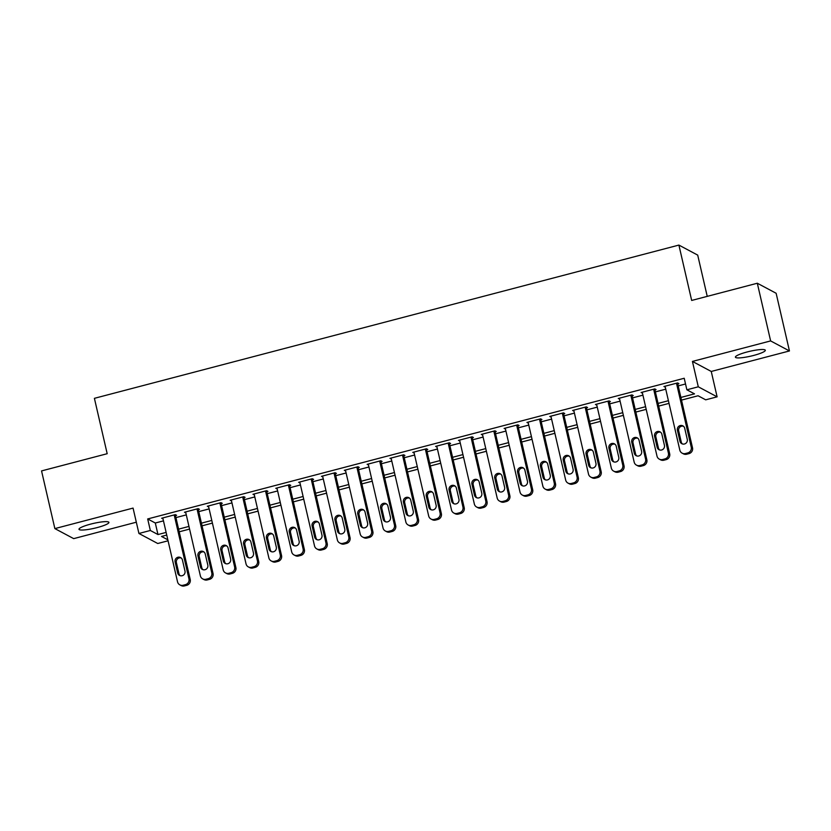 <?xml version="1.0" encoding="UTF-8"?>
<svg xmlns="http://www.w3.org/2000/svg" width="831" height="831" viewBox="0 0 831 831"><rect width="100%" height="100%" fill="white"/><g stroke="black" fill="none" stroke-linecap="round" stroke-linejoin="round"><path stroke-width="1.25" d="M97.206 527.571A15.353 2.462 167 0 0 108.913 522.377A15.353 2.462 167 0 0 90.704 524.101A15.353 2.462 167 0 0 78.997 529.285A15.353 2.462 167 0 0 97.206 527.571M753.613 355.45A15.353 2.462 167 0 0 765.32 350.267A15.353 2.462 167 0 0 747.1 351.98A15.353 2.462 167 0 0 735.404 357.174A15.353 2.462 167 0 0 753.613 355.45M168.059 540.794L157.745 543.505L138.922 533.471L150.338 530.479L157.973 534.551L166.127 532.411M707.233 296.366L697.708 255.107L678.896 245.083L94.402 398.329L107.189 453.705L41.55 470.917L54.867 528.599L73.689 538.633L136.326 522.2M678.896 245.083L691.672 300.448L757.311 283.236L776.133 293.27L789.45 350.952L770.628 340.918L692.431 361.423L698.289 386.799L717.111 396.834L705.696 399.825L698.071 395.764L681.503 400.106M692.431 361.423L711.253 371.457L789.45 350.952M711.253 371.457L717.111 396.834M757.311 283.236L770.628 340.918M175.466 515.604L176.608 515.303L175.341 514.628L161.64 518.222L163.001 518.866M198.297 509.611L199.44 509.32L198.173 508.634L184.472 512.228L185.832 512.883M221.129 503.628L222.272 503.326L220.994 502.651L207.303 506.245L208.664 506.9M243.961 497.644L245.103 497.343L243.826 496.668L230.135 500.262L231.496 500.906M266.793 491.651L267.935 491.36L266.658 490.674L252.967 494.268L254.328 494.923M289.624 485.668L290.767 485.366L289.489 484.691L275.799 488.285L277.159 488.94M312.456 479.684L313.599 479.383L312.321 478.708L298.63 482.302L299.991 482.956M335.288 473.691L336.43 473.4L335.153 472.714L321.462 476.308L322.823 476.963M358.119 467.708L359.262 467.406L357.984 466.731L344.294 470.325L345.654 470.98M380.951 461.724L382.094 461.423L380.816 460.748L367.125 464.342L368.486 464.996M403.783 455.731L404.926 455.44L403.648 454.754L389.947 458.348L391.318 459.003M426.615 449.748L427.757 449.446L426.48 448.771L412.778 452.365L414.15 453.02M449.446 443.764L450.589 443.463L449.311 442.788L435.61 446.382L436.981 447.036M472.278 437.781L473.421 437.48L472.143 436.794L458.442 440.388L459.803 441.043M495.11 431.788L496.252 431.486L494.975 430.811L481.274 434.405L482.634 435.06M517.942 425.804L519.084 425.503L517.806 424.828L504.105 428.422L505.466 429.076M540.773 419.821L541.916 419.52L540.638 418.834L526.937 422.428L528.298 423.083M563.605 413.828L564.737 413.526L563.47 412.851L549.769 416.445L551.13 417.1M586.437 407.844L587.569 407.543L586.302 406.868L572.601 410.462L573.961 411.116M609.268 401.861L610.401 401.56L609.133 400.885L595.432 404.468L596.793 405.123M632.1 395.868L633.232 395.566L631.965 394.891L618.264 398.485L619.625 399.14M654.921 389.884L656.064 389.583L654.797 388.908L641.096 392.502L642.456 393.156M680.88 397.436L694.508 393.863L686.873 389.801L684.214 378.261L147.679 518.949L155.304 523.011L163.458 520.871M175.933 517.599L186.289 514.888M198.765 511.616L209.121 508.904M221.586 505.632L231.953 502.911M244.418 499.649L254.785 496.928M267.25 493.656L277.616 490.944M290.081 487.672L300.448 484.951M312.913 481.689L323.28 478.968M335.745 475.696L346.112 472.984M358.577 469.712L368.943 466.991M381.408 463.729L391.775 461.008M404.24 457.736L414.607 455.024M427.072 451.752L437.438 449.031M449.903 445.769L460.27 443.048M472.735 439.776L483.102 437.064M495.567 433.792L505.934 431.071M518.399 427.809L528.765 425.088M541.23 421.816L551.597 419.104M564.062 415.832L574.429 413.111M586.894 409.849L597.26 407.128M609.725 403.856L620.092 401.144M632.557 397.872L642.924 395.151M655.389 391.889L665.756 389.168M678.221 385.896L685.533 383.984M677.753 383.901L678.896 383.6L677.629 382.925L663.927 386.508L665.288 387.163M138.922 533.471L133.064 508.094L54.867 528.599M147.679 518.949L150.338 530.479M686.873 389.801L698.289 386.799M166.74 535.081L161.526 536.442L167.831 539.807M669.028 403.378L658.671 406.089M646.196 409.361L635.84 412.072M623.375 415.344L613.008 418.066M600.543 421.338L590.176 424.049M577.711 427.321L567.344 430.032M554.879 433.304L544.513 436.026M532.048 439.298L521.681 442.009M509.216 445.281L498.849 447.992M486.384 451.264L476.018 453.986M463.553 457.247L453.186 459.969M440.721 463.241L430.354 465.952M417.889 469.224L407.522 471.946M395.057 475.207L384.691 477.929M372.226 481.201L361.859 483.912M349.394 487.184L339.027 489.906M326.562 493.167L316.195 495.889M303.731 499.161L293.364 501.872M280.899 505.144L270.532 507.866M258.067 511.127L247.7 513.849M235.235 517.121L224.869 519.832M212.404 523.104L202.037 525.826M189.572 529.087L179.205 531.809M178.592 529.139L188.959 526.418M201.424 523.156L211.791 520.435M224.256 517.162L234.622 514.451M247.087 511.179L257.454 508.458M269.919 505.196L280.286 502.475M292.751 499.202L303.118 496.491M315.583 493.219L325.949 490.498M338.414 487.236L348.781 484.515M361.246 481.242L371.602 478.531M384.078 475.259L394.434 472.548M406.91 469.276L417.266 466.555M429.741 463.283L440.098 460.571M452.573 457.299L462.929 454.588M475.405 451.316L485.761 448.595M498.236 445.323L508.593 442.611M521.068 439.339L531.425 436.628M543.9 433.356L554.256 430.635M566.721 427.373L577.088 424.651M589.553 421.379L599.92 418.668M612.385 415.396L622.751 412.675M635.216 409.413L645.583 406.691M658.048 403.419L668.415 400.708M155.304 523.011L157.973 534.551M664.977 386.238L665.205 387.194M642.145 392.222L642.373 393.177M619.313 398.205L619.542 399.16M596.481 404.198L596.71 405.154M573.65 410.182L573.878 411.137M550.828 416.165L551.046 417.12M527.997 422.158L528.215 423.114M505.165 428.142L505.383 429.097M482.333 434.125L482.551 435.08M459.501 440.118L459.72 441.064M436.67 446.102L436.888 447.057M413.838 452.085L414.056 453.04M391.006 458.078L391.224 459.024M368.175 464.062L368.393 465.017M345.343 470.045L345.561 471M322.511 476.038L322.729 476.984M299.679 482.022L299.898 482.977M276.848 488.005L277.066 488.96M254.016 493.998L254.234 494.944M231.184 499.982L231.402 500.937M208.352 505.965L208.571 506.92M185.521 511.958L185.739 512.904M162.689 517.942L162.907 518.897M676.486 383.216L691.236 447.13A4.799 4.654 -61.9 0 1 687.736 452.937L685.461 453.539A4.799 4.654 -61.9 0 1 679.82 450.122L665.07 386.218M682.137 453.155L683.404 453.84A4.799 4.654 118.1 0 0 686.728 454.214L689.013 453.622A4.799 4.654 118.1 0 0 692.514 447.805L677.535 382.946M687.268 439.36A3.843 3.729 118.1 0 1 681.815 443.702A3.843 3.729 118.1 0 1 679.966 441.282L677.41 430.198A3.843 3.729 118.1 0 1 682.864 425.856A3.843 3.729 118.1 0 1 684.713 428.287L687.268 439.36M682.48 443.983A3.843 3.729 118.1 0 1 681.233 441.957L678.678 430.884A3.843 3.729 118.1 0 1 683.466 426.261M653.654 389.209L668.415 453.113A4.799 4.654 -61.9 0 1 664.904 458.93L662.629 459.522A4.799 4.654 -61.9 0 1 656.999 456.105L642.238 392.201M659.305 459.148L660.572 459.823A4.799 4.654 118.1 0 0 663.896 460.208L666.182 459.605A4.799 4.654 118.1 0 0 669.682 453.788L654.703 388.929M664.436 445.354A3.843 3.729 118.1 0 1 658.983 449.696A3.843 3.729 118.1 0 1 657.134 447.265L654.579 436.192A3.843 3.729 118.1 0 1 660.032 431.84A3.843 3.729 118.1 0 1 661.881 434.27L664.436 445.354M659.648 449.966A3.843 3.729 118.1 0 1 658.401 447.94L655.846 436.867A3.843 3.729 118.1 0 1 660.635 432.245M630.822 395.192L645.583 459.107A4.799 4.654 -61.9 0 1 642.083 464.913L639.797 465.516A4.799 4.654 -61.9 0 1 634.167 462.098L619.407 398.184M636.473 465.131L637.741 465.807A4.799 4.654 118.1 0 0 641.065 466.191L643.35 465.589A4.799 4.654 118.1 0 0 646.85 459.782L631.872 394.912M641.605 451.337A3.843 3.729 118.1 0 1 636.151 455.679A3.843 3.729 118.1 0 1 634.302 453.248L631.747 442.175A3.843 3.729 118.1 0 1 637.2 437.833A3.843 3.729 118.1 0 1 639.049 440.264L641.605 451.337M636.816 455.959A3.843 3.729 118.1 0 1 635.57 453.934L633.014 442.85A3.843 3.729 118.1 0 1 637.803 438.238M607.991 401.176L622.751 465.09A4.799 4.654 -61.9 0 1 619.251 470.897L616.966 471.499A4.799 4.654 -61.9 0 1 611.336 468.082L596.575 404.167M613.642 471.115L614.909 471.8A4.799 4.654 118.1 0 0 618.233 472.174L620.518 471.582A4.799 4.654 118.1 0 0 624.019 465.765L609.04 400.906M618.773 457.32A3.843 3.729 118.1 0 1 613.32 461.662A3.843 3.729 118.1 0 1 611.471 459.242L608.915 448.158A3.843 3.729 118.1 0 1 614.369 443.816A3.843 3.729 118.1 0 1 616.218 446.247L618.773 457.32M613.984 461.943A3.843 3.729 118.1 0 1 612.738 459.917L610.183 448.844A3.843 3.729 118.1 0 1 614.971 444.221M585.159 407.169L599.92 471.073A4.799 4.654 -61.9 0 1 596.419 476.89L594.134 477.482A4.799 4.654 -61.9 0 1 588.504 474.065L573.743 410.161M590.81 477.108L592.077 477.783A4.799 4.654 118.1 0 0 595.401 478.168L597.686 477.565A4.799 4.654 118.1 0 0 601.187 471.748L586.208 406.889M595.941 463.303A3.843 3.729 118.1 0 1 590.488 467.656A3.843 3.729 118.1 0 1 588.639 465.225L586.084 454.152A3.843 3.729 118.1 0 1 591.537 449.8A3.843 3.729 118.1 0 1 593.386 452.23L595.941 463.303M591.153 467.926A3.843 3.729 118.1 0 1 589.906 465.9L587.351 454.827A3.843 3.729 118.1 0 1 592.139 450.205M562.327 413.152L577.088 477.067A4.799 4.654 -61.9 0 1 573.587 482.873L571.302 483.476A4.799 4.654 -61.9 0 1 565.672 480.058L550.911 416.144M567.978 483.091L569.245 483.767A4.799 4.654 118.1 0 0 572.569 484.151L574.855 483.549A4.799 4.654 118.1 0 0 578.355 477.742L563.376 412.872M573.11 469.297A3.843 3.729 118.1 0 1 567.656 473.639A3.843 3.729 118.1 0 1 565.807 471.208L563.252 460.135A3.843 3.729 118.1 0 1 568.705 455.793A3.843 3.729 118.1 0 1 570.554 458.224L573.11 469.297M568.321 473.919A3.843 3.729 118.1 0 1 567.074 471.883L564.519 460.81A3.843 3.729 118.1 0 1 569.308 456.198M539.496 419.136L554.256 483.05A4.799 4.654 -61.9 0 1 550.756 488.857L548.47 489.459A4.799 4.654 -61.9 0 1 542.84 486.042L528.08 422.127M545.146 489.075L546.414 489.76A4.799 4.654 118.1 0 0 549.738 490.134L552.023 489.542A4.799 4.654 118.1 0 0 555.524 483.725L540.545 418.866M550.278 475.28A3.843 3.729 118.1 0 1 544.824 479.622A3.843 3.729 118.1 0 1 542.975 477.202L540.42 466.118A3.843 3.729 118.1 0 1 545.874 461.776A3.843 3.729 118.1 0 1 547.722 464.207L550.278 475.28M545.489 479.903A3.843 3.729 118.1 0 1 544.243 477.877L541.687 466.804A3.843 3.729 118.1 0 1 546.476 462.181M516.664 425.129L531.425 489.033A4.799 4.654 -61.9 0 1 527.924 494.85L525.639 495.442A4.799 4.654 -61.9 0 1 520.009 492.025L505.248 428.121M522.315 495.068L523.582 495.743A4.799 4.654 118.1 0 0 526.906 496.128L529.191 495.525A4.799 4.654 118.1 0 0 532.692 489.708L517.713 424.849M527.446 481.263A3.843 3.729 118.1 0 1 521.993 485.616A3.843 3.729 118.1 0 1 520.144 483.185L517.588 472.112A3.843 3.729 118.1 0 1 523.042 467.76A3.843 3.729 118.1 0 1 524.891 470.19L527.446 481.263M522.657 485.886A3.843 3.729 118.1 0 1 521.411 483.86L518.856 472.787A3.843 3.729 118.1 0 1 523.644 468.165M493.832 431.112L508.593 495.027A4.799 4.654 -61.9 0 1 505.092 500.833L502.807 501.436A4.799 4.654 -61.9 0 1 497.177 498.018L482.416 434.104M499.483 501.051L500.75 501.727A4.799 4.654 118.1 0 0 504.074 502.111L506.359 501.509A4.799 4.654 118.1 0 0 509.86 495.702L494.881 430.832M504.614 487.257A3.843 3.729 118.1 0 1 499.161 491.599A3.843 3.729 118.1 0 1 497.312 489.168L494.757 478.095A3.843 3.729 118.1 0 1 500.21 473.753A3.843 3.729 118.1 0 1 502.059 476.184L504.614 487.257M499.826 491.879A3.843 3.729 118.1 0 1 498.579 489.843L496.024 478.77A3.843 3.729 118.1 0 1 500.813 474.158M471 437.096L485.761 501.01A4.799 4.654 -61.9 0 1 482.26 506.817L479.975 507.419A4.799 4.654 -61.9 0 1 474.345 504.002L459.585 440.087M476.651 507.035L477.929 507.72A4.799 4.654 118.1 0 0 481.242 508.094L483.528 507.502A4.799 4.654 118.1 0 0 487.028 501.685L472.06 436.826M481.783 493.24A3.843 3.729 118.1 0 1 476.329 497.582A3.843 3.729 118.1 0 1 474.48 495.162L471.925 484.078A3.843 3.729 118.1 0 1 477.378 479.736A3.843 3.729 118.1 0 1 479.227 482.167L481.783 493.24M476.994 497.862A3.843 3.729 118.1 0 1 475.748 495.837L473.192 484.764A3.843 3.729 118.1 0 1 477.981 480.141M448.169 443.089L462.929 506.993A4.799 4.654 -61.9 0 1 459.429 512.81L457.143 513.402A4.799 4.654 -61.9 0 1 451.513 509.985L436.753 446.081M453.819 513.028L455.097 513.703A4.799 4.654 118.1 0 0 458.411 514.088L460.696 513.485A4.799 4.654 118.1 0 0 464.197 507.668L449.228 442.809M458.951 499.223A3.843 3.729 118.1 0 1 453.497 503.576A3.843 3.729 118.1 0 1 451.649 501.145L449.093 490.072A3.843 3.729 118.1 0 1 454.547 485.72A3.843 3.729 118.1 0 1 456.396 488.15L458.951 499.223M454.162 503.846A3.843 3.729 118.1 0 1 452.916 501.82L450.36 490.747A3.843 3.729 118.1 0 1 455.149 486.125M425.337 449.072L440.098 512.987A4.799 4.654 -61.9 0 1 436.597 518.793L434.312 519.396A4.799 4.654 -61.9 0 1 428.682 515.978L413.921 452.064M430.988 519.011L432.265 519.687A4.799 4.654 118.1 0 0 435.579 520.071L437.864 519.468A4.799 4.654 118.1 0 0 441.365 513.662L426.396 448.792M436.119 505.217A3.843 3.729 118.1 0 1 430.666 509.559A3.843 3.729 118.1 0 1 428.817 507.128L426.261 496.055A3.843 3.729 118.1 0 1 431.715 491.713A3.843 3.729 118.1 0 1 433.564 494.144L436.119 505.217M431.331 509.839A3.843 3.729 118.1 0 1 430.084 507.803L427.529 496.73A3.843 3.729 118.1 0 1 432.317 492.118M402.505 455.056L417.266 518.97A4.799 4.654 -61.9 0 1 413.765 524.777L411.48 525.379A4.799 4.654 -61.9 0 1 405.85 521.961L391.089 458.047M408.156 524.995L409.434 525.68A4.799 4.654 118.1 0 0 412.747 526.054L415.033 525.462A4.799 4.654 118.1 0 0 418.533 519.645L403.565 454.786M413.287 511.2A3.843 3.729 118.1 0 1 407.834 515.542A3.843 3.729 118.1 0 1 405.985 513.122L403.43 502.038A3.843 3.729 118.1 0 1 408.883 497.696A3.843 3.729 118.1 0 1 410.732 500.127L413.287 511.2M408.499 515.822A3.843 3.729 118.1 0 1 407.252 513.797L404.697 502.724A3.843 3.729 118.1 0 1 409.486 498.101M379.674 461.049L394.434 524.953A4.799 4.654 -61.9 0 1 390.934 530.77L388.648 531.362A4.799 4.654 -61.9 0 1 383.018 527.945L368.258 464.041M385.324 530.988L386.602 531.663A4.799 4.654 118.1 0 0 389.916 532.048L392.201 531.445A4.799 4.654 118.1 0 0 395.701 525.628L380.733 460.769M390.456 517.183A3.843 3.729 118.1 0 1 385.002 521.536A3.843 3.729 118.1 0 1 383.153 519.105L380.598 508.032A3.843 3.729 118.1 0 1 386.051 503.679A3.843 3.729 118.1 0 1 387.9 506.11L390.456 517.183M385.667 521.806A3.843 3.729 118.1 0 1 384.421 519.78L381.865 508.707A3.843 3.729 118.1 0 1 386.654 504.085M356.842 467.032L371.602 530.947A4.799 4.654 -61.9 0 1 368.102 536.753L365.817 537.356A4.799 4.654 -61.9 0 1 360.187 533.938L345.426 470.024M362.493 536.971L363.77 537.647A4.799 4.654 118.1 0 0 367.084 538.031L369.369 537.428A4.799 4.654 118.1 0 0 372.87 531.622L357.901 466.752M367.624 523.177A3.843 3.729 118.1 0 1 362.171 527.519A3.843 3.729 118.1 0 1 360.322 525.088L357.766 514.015A3.843 3.729 118.1 0 1 363.22 509.673A3.843 3.729 118.1 0 1 365.069 512.104L367.624 523.177M362.835 527.799A3.843 3.729 118.1 0 1 361.589 525.763L359.034 514.69A3.843 3.729 118.1 0 1 363.822 510.068M334.01 473.016L348.771 536.93A4.799 4.654 -61.9 0 1 345.27 542.736L342.985 543.339A4.799 4.654 -61.9 0 1 337.355 539.921L322.594 476.007M339.661 542.955L340.939 543.64A4.799 4.654 118.1 0 0 344.252 544.014L346.537 543.422A4.799 4.654 118.1 0 0 350.038 537.605L335.07 472.746M344.792 529.16A3.843 3.729 118.1 0 1 339.339 533.502A3.843 3.729 118.1 0 1 337.49 531.082L334.935 519.998A3.843 3.729 118.1 0 1 340.388 515.656A3.843 3.729 118.1 0 1 342.237 518.087L344.792 529.16M340.004 533.782A3.843 3.729 118.1 0 1 338.768 531.757L336.202 520.684A3.843 3.729 118.1 0 1 340.99 516.061M311.178 479.009L325.939 542.913A4.799 4.654 -61.9 0 1 322.438 548.73L320.153 549.322A4.799 4.654 -61.9 0 1 314.523 545.905L299.762 482.001M316.829 548.948L318.107 549.623A4.799 4.654 118.1 0 0 321.42 550.008L323.706 549.405A4.799 4.654 118.1 0 0 327.206 543.588L312.238 478.729M321.961 535.143A3.843 3.729 118.1 0 1 316.507 539.496A3.843 3.729 118.1 0 1 314.658 537.065L312.103 525.992A3.843 3.729 118.1 0 1 317.556 521.639A3.843 3.729 118.1 0 1 319.405 524.07L321.961 535.143M317.182 539.766A3.843 3.729 118.1 0 1 315.936 537.74L313.37 526.667A3.843 3.729 118.1 0 1 318.159 522.045M288.357 484.992L303.107 548.896A4.799 4.654 -61.9 0 1 299.607 554.713L297.321 555.316A4.799 4.654 -61.9 0 1 291.691 551.898L276.941 487.984M293.997 554.931L295.275 555.607A4.799 4.654 118.1 0 0 298.599 555.991L300.874 555.388A4.799 4.654 118.1 0 0 304.375 549.582L289.406 484.712M299.139 541.137A3.843 3.729 118.1 0 1 293.675 545.479A3.843 3.729 118.1 0 1 291.826 543.048L289.271 531.975A3.843 3.729 118.1 0 1 294.735 527.633A3.843 3.729 118.1 0 1 296.574 530.064L299.139 541.137M294.351 545.759A3.843 3.729 118.1 0 1 293.104 543.723L290.538 532.65A3.843 3.729 118.1 0 1 295.327 528.028M265.525 490.976L280.276 554.89A4.799 4.654 -61.9 0 1 276.775 560.696L274.49 561.299A4.799 4.654 -61.9 0 1 268.86 557.881L254.109 493.967M271.166 560.915L272.443 561.6A4.799 4.654 118.1 0 0 275.767 561.974L278.042 561.382A4.799 4.654 118.1 0 0 281.543 555.565L266.574 490.706M276.308 547.12A3.843 3.729 118.1 0 1 270.844 551.462A3.843 3.729 118.1 0 1 268.995 549.031L266.439 537.958A3.843 3.729 118.1 0 1 271.903 533.616A3.843 3.729 118.1 0 1 273.742 536.047L276.308 547.12M271.519 551.742A3.843 3.729 118.1 0 1 270.272 549.717L267.707 538.644A3.843 3.729 118.1 0 1 272.495 534.021M242.694 496.969L257.444 560.873A4.799 4.654 -61.9 0 1 253.943 566.69L251.658 567.282A4.799 4.654 -61.9 0 1 246.028 563.865L231.278 499.961M248.334 566.908L249.612 567.583A4.799 4.654 118.1 0 0 252.936 567.968L255.21 567.365A4.799 4.654 118.1 0 0 258.711 561.548L243.743 496.689M253.476 553.103A3.843 3.729 118.1 0 1 248.012 557.456A3.843 3.729 118.1 0 1 246.163 555.025L243.608 543.952A3.843 3.729 118.1 0 1 249.071 539.599A3.843 3.729 118.1 0 1 250.91 542.03L253.476 553.103M248.687 557.726A3.843 3.729 118.1 0 1 247.441 555.7L244.875 544.627A3.843 3.729 118.1 0 1 249.664 540.005M219.862 502.952L234.612 566.856A4.799 4.654 -61.9 0 1 231.111 572.673L228.826 573.276A4.799 4.654 -61.9 0 1 223.196 569.858L208.446 505.944M225.502 572.891L226.78 573.567A4.799 4.654 118.1 0 0 230.104 573.951L232.379 573.348A4.799 4.654 118.1 0 0 235.879 567.542L220.911 502.672M230.644 559.097A3.843 3.729 118.1 0 1 225.18 563.439A3.843 3.729 118.1 0 1 223.331 561.008L220.776 549.935A3.843 3.729 118.1 0 1 226.24 545.593A3.843 3.729 118.1 0 1 228.078 548.024L230.644 559.097M225.855 563.719A3.843 3.729 118.1 0 1 224.609 561.683L222.054 550.61A3.843 3.729 118.1 0 1 226.842 545.988M197.03 508.936L211.78 572.85A4.799 4.654 -61.9 0 1 208.28 578.656L205.995 579.259A4.799 4.654 -61.9 0 1 200.364 575.841L185.614 511.927M202.671 578.875L203.948 579.56A4.799 4.654 118.1 0 0 207.272 579.934L209.547 579.342A4.799 4.654 118.1 0 0 213.048 573.525L198.079 508.665M207.812 565.08A3.843 3.729 118.1 0 1 202.349 569.422A3.843 3.729 118.1 0 1 200.5 566.991L197.944 555.918A3.843 3.729 118.1 0 1 203.408 551.576A3.843 3.729 118.1 0 1 205.247 554.007L207.812 565.08M203.024 569.702A3.843 3.729 118.1 0 1 201.777 567.677L199.222 556.604A3.843 3.729 118.1 0 1 204.011 551.981M174.198 514.929L188.949 578.833A4.799 4.654 -61.9 0 1 185.448 584.65L183.163 585.242A4.799 4.654 -61.9 0 1 177.533 581.825L162.783 517.921M179.839 584.868L181.116 585.543A4.799 4.654 118.1 0 0 184.44 585.917L186.715 585.325A4.799 4.654 118.1 0 0 190.216 579.508L175.248 514.649M184.981 571.063A3.843 3.729 118.1 0 1 179.517 575.416A3.843 3.729 118.1 0 1 177.668 572.985L175.112 561.912A3.843 3.729 118.1 0 1 180.576 557.559A3.843 3.729 118.1 0 1 182.425 559.99L184.981 571.063M180.192 575.686A3.843 3.729 118.1 0 1 178.945 573.66L176.39 562.587A3.843 3.729 118.1 0 1 181.179 557.965M692.514 447.805L691.236 447.13M689.013 453.622L687.736 452.937M686.728 454.214L685.461 453.539M679.966 441.282L681.233 441.957M677.41 430.198L678.678 430.884M669.682 453.788L668.415 453.113M666.182 459.605L664.904 458.93M663.896 460.208L662.629 459.522M657.134 447.265L658.401 447.94M654.579 436.192L655.846 436.867M646.85 459.782L645.583 459.107M643.35 465.589L642.083 464.913M641.065 466.191L639.797 465.516M634.302 453.248L635.57 453.934M631.747 442.175L633.014 442.85M624.019 465.765L622.751 465.09M620.518 471.582L619.251 470.897M618.233 472.174L616.966 471.499M611.471 459.242L612.738 459.917M608.915 448.158L610.183 448.844M601.187 471.748L599.92 471.073M597.686 477.565L596.419 476.89M595.401 478.168L594.134 477.482M588.639 465.225L589.906 465.9M586.084 454.152L587.351 454.827M578.355 477.742L577.088 477.067M574.855 483.549L573.587 482.873M572.569 484.151L571.302 483.476M565.807 471.208L567.074 471.883M563.252 460.135L564.519 460.81M555.524 483.725L554.256 483.05M552.023 489.542L550.756 488.857M549.738 490.134L548.47 489.459M542.975 477.202L544.243 477.877M540.42 466.118L541.687 466.804M532.692 489.708L531.425 489.033M529.191 495.525L527.924 494.85M526.906 496.128L525.639 495.442M520.144 483.185L521.411 483.86M517.588 472.112L518.856 472.787M509.86 495.702L508.593 495.027M506.359 501.509L505.092 500.833M504.074 502.111L502.807 501.436M497.312 489.168L498.579 489.843M494.757 478.095L496.024 478.77M487.028 501.685L485.761 501.01M483.528 507.502L482.26 506.817M481.242 508.094L479.975 507.419M474.48 495.162L475.748 495.837M471.925 484.078L473.192 484.764M464.197 507.668L462.929 506.993M460.696 513.485L459.429 512.81M458.411 514.088L457.143 513.402M451.649 501.145L452.916 501.82M449.093 490.072L450.36 490.747M441.365 513.662L440.098 512.987M437.864 519.468L436.597 518.793M435.579 520.071L434.312 519.396M428.817 507.128L430.084 507.803M426.261 496.055L427.529 496.73M418.533 519.645L417.266 518.97M415.033 525.462L413.765 524.777M412.747 526.054L411.48 525.379M405.985 513.122L407.252 513.797M403.43 502.038L404.697 502.724M395.701 525.628L394.434 524.953M392.201 531.445L390.934 530.77M389.916 532.048L388.648 531.362M383.153 519.105L384.421 519.78M380.598 508.032L381.865 508.707M372.87 531.622L371.602 530.947M369.369 537.428L368.102 536.753M367.084 538.031L365.817 537.356M360.322 525.088L361.589 525.763M357.766 514.015L359.034 514.69M350.038 537.605L348.771 536.93M346.537 543.422L345.27 542.736M344.252 544.014L342.985 543.339M337.49 531.082L338.768 531.757M334.935 519.998L336.202 520.684M327.206 543.588L325.939 542.913M323.706 549.405L322.438 548.73M321.42 550.008L320.153 549.322M314.658 537.065L315.936 537.74M312.103 525.992L313.37 526.667M304.375 549.582L303.107 548.896M300.874 555.388L299.607 554.713M298.599 555.991L297.321 555.316M291.826 543.048L293.104 543.723M289.271 531.975L290.538 532.65M281.543 555.565L280.276 554.89M278.042 561.382L276.775 560.696M275.767 561.974L274.49 561.299M268.995 549.031L270.272 549.717M266.439 537.958L267.707 538.644M258.711 561.548L257.444 560.873M255.21 567.365L253.943 566.69M252.936 567.968L251.658 567.282M246.163 555.025L247.441 555.7M243.608 543.952L244.875 544.627M235.879 567.542L234.612 566.856M232.379 573.348L231.111 572.673M230.104 573.951L228.826 573.276M223.331 561.008L224.609 561.683M220.776 549.935L222.054 550.61M213.048 573.525L211.78 572.85M209.547 579.342L208.28 578.656M207.272 579.934L205.995 579.259M200.5 566.991L201.777 567.677M197.944 555.918L199.222 556.604M190.216 579.508L188.949 578.833M186.715 585.325L185.448 584.65M184.44 585.917L183.163 585.242M177.668 572.985L178.945 573.66M175.112 561.912L176.39 562.587"/></g></svg>

